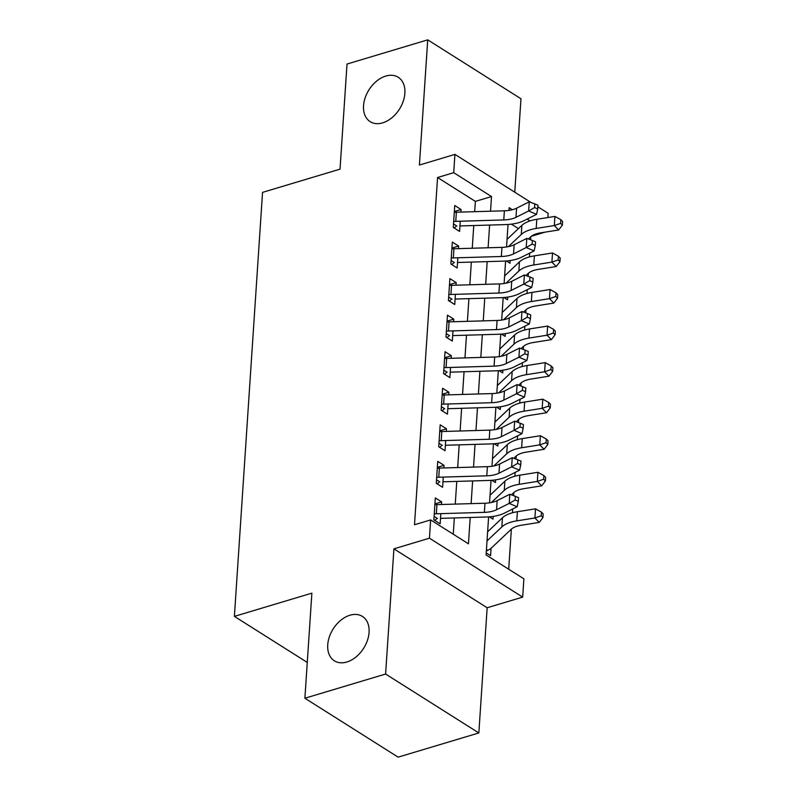 <?xml version="1.0" encoding="UTF-8"?>
<svg xmlns="http://www.w3.org/2000/svg" width="797" height="797" viewBox="0 0 797 797"><rect width="100%" height="100%" fill="white"/><g stroke="black" fill="none" stroke-linecap="round" stroke-linejoin="round"><path stroke-width="1.2" d="M349.953 615.224A26.261 18.042 122.3 0 1 362.426 616.42A26.261 18.042 122.3 0 1 367.407 640.439A26.261 18.042 122.3 0 1 346.844 662.008A26.261 18.042 122.3 0 1 334.371 660.813A26.261 18.042 122.3 0 1 329.39 636.793A26.261 18.042 122.3 0 1 349.953 615.224M385.768 76.074A26.261 18.042 122.3 0 1 398.231 77.269A26.261 18.042 122.3 0 1 403.222 101.289A26.261 18.042 122.3 0 1 382.66 122.858A26.261 18.042 122.3 0 1 370.187 121.672A26.261 18.042 122.3 0 1 365.205 97.642A26.261 18.042 122.3 0 1 385.768 76.074M488.611 516.894L486.09 554.951L523.888 578.831L522.673 597.112L429.434 538.194L430.639 519.913L468.447 543.803L470.19 517.482M487.156 607.752L393.917 548.844L385.599 674.033L304.892 698.232L398.131 757.15L478.848 732.951L487.156 607.752L522.673 597.112M514.762 192.207L520.969 98.768L427.72 39.85L419.411 165.039L454.918 154.389L531.171 202.568M537.875 206.802L548.167 213.307L547.888 217.541M531.33 236.271L545.128 232.126M508.705 569.237L511.365 529.138M512.451 512.77L512.71 508.974M513.587 495.664L513.796 492.586M514.882 476.217L515.131 472.422M516.018 459.112L516.227 456.033M517.313 439.665L517.562 435.869M518.448 422.559L518.648 419.481M519.734 403.113L519.993 399.317M520.869 386.007L521.079 382.929M522.165 366.56L522.414 362.765M523.3 349.455L523.509 346.376M524.595 330.008L524.844 326.212M525.731 312.902L525.93 309.824M527.026 293.455L527.275 289.66M528.162 276.35L528.361 273.271M529.447 256.903L529.706 253.107M530.583 239.797L530.792 236.719M385.599 674.033L478.848 732.951M304.892 698.232L311.866 593.147L234.388 616.38L262.542 192.376L340.03 169.143L347.014 64.049L427.72 39.85M441.448 504.511L441.618 501.901L435.321 497.926L433.867 519.853L440.163 523.838L440.841 513.647M443.879 467.959L444.049 465.348L437.752 461.373L436.288 483.301L442.594 487.286L443.271 477.094M446.3 431.406L446.479 428.796L440.173 424.821L438.719 446.748L445.025 450.733L445.692 440.542M448.731 394.854L448.9 392.244L442.604 388.269L441.149 410.196L447.446 414.181L448.123 403.989M451.162 358.301L451.331 355.691L445.035 351.716L443.57 373.644L449.877 377.629L450.554 367.437M453.583 321.749L453.762 319.139L447.456 315.164L446.001 337.091L452.307 341.076L452.985 330.885M456.014 285.196L456.193 282.586L449.887 278.611L448.432 300.539L454.728 304.524L455.406 294.332M458.444 248.644L458.614 246.034L452.317 242.059L450.863 263.986L457.159 267.971L457.837 257.78M506.374 260.978L509.99 263.259L510.17 260.539M503.943 297.53L507.559 299.811L507.739 297.092M501.512 334.082L505.139 336.364L505.318 333.644M499.091 370.635L502.708 372.916L502.887 370.197M496.661 407.187L500.277 409.469L500.456 406.749M494.23 443.74L497.846 446.021L498.035 443.301M491.809 480.292L495.425 482.574L495.604 479.854M489.378 516.845L492.994 519.126L493.174 516.406M518.429 228.6L511.395 224.156M486.22 552.929L490.563 555.678L491.062 548.306M474.683 211.683L475.371 201.392L437.563 177.512L414.5 524.755L430.639 519.913M453.264 534.209L454.34 517.95M455.256 504.102L456.771 481.398M457.687 467.55L459.202 444.846M460.118 430.998L461.622 408.293M462.549 394.445L464.053 371.741M464.97 357.893L466.484 335.188M467.401 321.34L468.905 298.636M469.832 284.788L471.336 262.083M472.252 248.236L473.767 225.531M460.875 212.092L461.045 209.481L454.738 205.506L453.284 227.434L459.59 231.419L460.267 221.227M234.388 616.38L307.263 662.427M393.917 548.844L429.434 538.194M437.563 177.512L453.712 172.67L454.918 154.389M512.371 209.731L509.153 207.698L508.974 210.418M508.038 224.475L506.543 246.97M505.607 261.027L504.112 283.523M503.176 297.58L501.682 320.075M500.755 334.132L499.261 356.628M498.324 370.685L496.83 393.18M495.893 407.237L494.399 429.732M493.473 443.79L491.978 466.285M491.042 480.342L489.547 502.837M530.045 220.899L527.136 219.065M490.534 211.215L491.51 196.55L453.712 172.67M471.117 503.634L472.621 480.93M473.538 467.082L475.052 444.377M475.968 430.529L477.473 407.825M478.399 393.977L479.904 371.272M480.82 357.425L482.334 334.72M483.251 320.872L484.755 298.168M485.682 284.32L487.186 261.615M488.103 247.767L489.617 225.063M475.371 201.392L491.51 196.55M454.35 211.494L461.045 209.481M451.919 248.046L458.614 246.034M449.488 284.599L456.193 282.586M447.057 321.151L453.762 319.139M444.636 357.704L451.331 355.691M442.205 394.256L448.9 392.244M439.775 430.808L446.479 428.796M437.354 467.361L444.049 465.348M434.923 503.913L441.618 501.901M455.784 226.707L454.101 227.952M454.29 212.361A14.356 6.466 3.8 0 1 456.372 212.221L504.381 210.806A20.513 9.235 -176.2 0 0 516.586 208.196L529.238 201.85L528.63 210.996L534.558 207.569L537.736 208.904L537.975 205.247L534.797 203.912L534.558 207.569M453.682 221.496A14.356 6.466 3.8 0 1 455.764 221.357L503.784 219.942A20.513 9.235 -176.2 0 0 515.978 217.332L528.63 210.996L536.57 214.333L523.918 220.679A30.774 13.858 3.8 0 1 505.617 224.595L459.949 225.94M453.523 223.937L456.87 226.059M536.57 214.333L537.736 208.904M534.797 203.912L529.238 201.85M528.381 238.99L530.603 236.888A20.513 9.235 3.8 0 1 540.555 232.863L558.677 229.974L554.323 225.551L536.202 228.44A30.774 13.858 -176.2 0 0 521.268 234.487L508.396 246.642M560.63 223.369L562.373 225.143L562.612 221.486L560.879 219.713L560.63 223.369L554.323 225.551L554.931 216.415L536.809 219.305A30.774 13.858 -176.2 0 0 521.876 225.352L507.051 239.359M554.931 216.415L560.879 219.713M562.373 225.143L558.677 229.974M453.354 263.259L451.67 264.504M451.859 248.913A14.356 6.466 3.8 0 1 453.941 248.774L501.961 247.359A20.513 9.235 -176.2 0 0 514.155 244.749L526.807 238.403L526.199 247.548L532.127 244.121L535.305 245.456L535.544 241.8L532.376 240.465L532.127 244.121M451.251 258.049A14.356 6.466 3.8 0 1 453.334 257.909L501.353 256.495A20.513 9.235 -176.2 0 0 513.557 253.884L526.199 247.548L534.139 250.886L521.487 257.232A30.774 13.858 3.8 0 1 503.186 261.147L457.518 262.492M451.092 260.489L454.449 262.612M534.139 250.886L535.305 245.456M532.376 240.465L526.807 238.403M450.933 299.811L449.249 301.057M449.428 285.465A14.356 6.466 3.8 0 1 451.52 285.326L499.53 283.911A20.513 9.235 -176.2 0 0 511.734 281.301L524.386 274.955L523.778 284.101L529.706 280.674L532.874 282.008L533.123 278.352L529.945 277.017L529.706 280.674M448.821 294.601A14.356 6.466 3.8 0 1 450.913 294.462L498.922 293.047A20.513 9.235 -176.2 0 0 511.126 290.437L523.778 284.101L531.709 287.438L519.056 293.784A30.774 13.858 3.8 0 1 500.755 297.699L455.097 299.044M448.661 297.042L452.019 299.164M531.709 287.438L532.874 282.008M529.945 277.017L524.386 274.955M448.502 336.364L446.818 337.609M447.007 322.018A14.356 6.466 3.8 0 1 449.09 321.878L497.099 320.464A20.513 9.235 -176.2 0 0 509.303 317.854L521.955 311.507L521.348 320.653L527.275 317.226L530.453 318.561L530.692 314.905L527.514 313.57L527.275 317.226M446.4 331.153A14.356 6.466 3.8 0 1 448.482 331.014L496.491 329.599A20.513 9.235 -176.2 0 0 508.695 326.989L521.348 320.653L529.288 323.99L516.635 330.337A30.774 13.858 3.8 0 1 498.334 334.252L452.666 335.597M446.23 333.594L449.588 335.716M529.288 323.99L530.453 318.561M527.514 313.57L521.955 311.507M446.071 372.916L444.387 374.162M444.577 358.57A14.356 6.466 3.8 0 1 446.659 358.431L494.678 357.016A20.513 9.235 -176.2 0 0 506.872 354.406L519.524 348.06L518.917 357.205L524.844 353.778L528.022 355.113L528.262 351.457L525.093 350.122L524.844 353.778M443.969 367.706A14.356 6.466 3.8 0 1 446.051 367.566L494.07 366.152A20.513 9.235 -176.2 0 0 506.264 363.542L518.917 357.205L526.857 360.543L514.204 366.889A30.774 13.858 3.8 0 1 495.903 370.804L450.235 372.149M443.809 370.147L447.167 372.269M526.857 360.543L528.022 355.113M525.093 350.122L519.524 348.06M525.95 275.543L528.172 273.441A20.513 9.235 3.8 0 1 538.124 269.416L556.246 266.527L551.903 262.103L533.771 264.993A30.774 13.858 -176.2 0 0 518.847 271.04L505.975 283.194M558.209 259.922L559.942 261.695L560.191 258.039L558.448 256.265L558.209 259.922L551.903 262.103L552.51 252.968L534.379 255.857A30.774 13.858 -176.2 0 0 519.455 261.904L504.621 275.911M552.51 252.968L558.448 256.265M559.942 261.695L556.246 266.527M523.519 312.095L525.741 309.993A20.513 9.235 3.8 0 1 535.694 305.968L553.825 303.079L549.472 298.656L531.35 301.545A30.774 13.858 -176.2 0 0 516.416 307.592L503.545 319.746M555.778 296.474L557.521 298.247L557.761 294.591L556.017 292.818L555.778 296.474L549.472 298.656L550.079 289.52L531.958 292.409A30.774 13.858 -176.2 0 0 517.024 298.457L502.19 312.464M550.079 289.52L556.017 292.818M557.521 298.247L553.825 303.079M521.099 348.648L523.31 346.546A20.513 9.235 3.8 0 1 533.273 342.521L551.394 339.632L547.041 335.208L528.919 338.097A30.774 13.858 -176.2 0 0 513.985 344.145L501.114 356.299M553.347 333.026L555.091 334.8L555.33 331.144L553.596 329.37L553.347 333.026L547.041 335.208L547.649 326.073L529.527 328.962A30.774 13.858 -176.2 0 0 514.593 335.009L499.769 349.016M547.649 326.073L553.596 329.37M555.091 334.8L551.394 339.632M518.668 385.2L520.889 383.098A20.513 9.235 3.8 0 1 530.842 379.073L548.964 376.184L544.62 371.761L526.488 374.65A30.774 13.858 -176.2 0 0 511.564 380.697L498.683 392.851M550.926 369.579L552.66 371.352L552.909 367.696L551.165 365.923L550.926 369.579L544.62 371.761L545.218 362.625L527.096 365.514A30.774 13.858 -176.2 0 0 512.172 371.561L497.338 385.569M545.218 362.625L551.165 365.923M552.66 371.352L548.964 376.184M443.65 409.469L441.966 410.714M442.146 395.123A14.356 6.466 3.8 0 1 444.228 394.983L492.247 393.569A20.513 9.235 -176.2 0 0 504.451 390.958L517.094 384.612L516.496 393.758L522.414 390.331L525.592 391.666L525.831 388.009L522.663 386.675L522.414 390.331M441.538 404.258A14.356 6.466 3.8 0 1 443.63 404.119L491.639 402.704A20.513 9.235 -176.2 0 0 503.843 400.094L516.496 393.758L524.426 397.095L511.774 403.441A30.774 13.858 3.8 0 1 493.473 407.357L447.814 408.702M441.379 406.699L444.736 408.821M524.426 397.095L525.592 391.666M522.663 386.675L517.094 384.612M516.237 421.752L518.458 419.65A20.513 9.235 3.8 0 1 528.411 415.626L546.533 412.736L542.189 408.313L524.067 411.202A30.774 13.858 -176.2 0 0 509.134 417.249L496.262 429.404M548.495 406.131L550.239 407.905L550.478 404.248L548.734 402.475L548.495 406.131L542.189 408.313L542.797 399.177L524.675 402.067A30.774 13.858 -176.2 0 0 509.741 408.114L494.907 422.121M542.797 399.177L548.734 402.475M550.239 407.905L546.533 412.736M441.219 446.021L439.536 447.266M439.725 431.675A14.356 6.466 3.8 0 1 441.807 431.536L489.816 430.121A20.513 9.235 -176.2 0 0 502.02 427.511L514.673 421.165L514.065 430.31L519.993 426.883L523.161 428.218L523.41 424.562L520.232 423.227L519.993 426.883M439.117 440.811A14.356 6.466 3.8 0 1 441.199 440.671L489.209 439.257A20.513 9.235 -176.2 0 0 501.413 436.646L514.065 430.31L521.995 433.648L509.353 439.994A30.774 13.858 3.8 0 1 491.052 443.909L445.384 445.254M438.948 443.252L442.305 445.374M521.995 433.648L523.161 428.218M520.232 423.227L514.673 421.165M513.816 458.305L516.028 456.203A20.513 9.235 3.8 0 1 525.98 452.178L544.112 449.289L539.758 444.865L521.636 447.755A30.774 13.858 -176.2 0 0 506.703 453.802L493.831 465.956M546.065 442.684L547.808 444.457L548.047 440.801L546.314 439.027L546.065 442.684L539.758 444.865L540.366 435.73L522.244 438.619A30.774 13.858 -176.2 0 0 507.31 444.666L492.476 458.673M540.366 435.73L546.314 439.027M547.808 444.457L544.112 449.289M438.788 482.574L437.105 483.819M437.294 468.228A14.356 6.466 3.8 0 1 439.376 468.088L487.395 466.673A20.513 9.235 -176.2 0 0 499.589 464.063L512.242 457.717L511.634 466.863L517.562 463.436L520.74 464.771L520.979 461.114L517.801 459.779L517.562 463.436M436.686 477.363A14.356 6.466 3.8 0 1 438.768 477.224L486.788 475.809A20.513 9.235 -176.2 0 0 498.982 473.199L511.634 466.863L519.574 470.2L506.922 476.546A30.774 13.858 3.8 0 1 488.621 480.461L442.953 481.806M436.527 479.804L439.884 481.926M519.574 470.2L520.74 464.771M517.801 459.779L512.242 457.717M511.385 494.857L513.607 492.755A20.513 9.235 3.8 0 1 523.559 488.73L541.681 485.841L537.327 481.418L519.206 484.307A30.774 13.858 -176.2 0 0 504.282 490.354L491.4 502.508M543.644 479.236L545.377 481.009L545.626 477.353L543.883 475.58L543.644 479.236L537.327 481.418L537.935 472.282L519.813 475.171A30.774 13.858 -176.2 0 0 504.88 481.219L490.055 495.226M537.935 472.282L543.883 475.58M545.377 481.009L541.681 485.841M436.367 519.126L434.674 520.371M434.863 504.78A14.356 6.466 3.8 0 1 436.945 504.64L484.965 503.226A20.513 9.235 -176.2 0 0 497.169 500.616L509.811 494.27L509.203 503.415L515.131 499.988L518.309 501.323L518.548 497.667L515.38 496.332L515.131 499.988M434.255 513.916A14.356 6.466 3.8 0 1 436.338 513.776L484.357 512.361A20.513 9.235 -176.2 0 0 496.561 509.751L509.203 503.415L517.143 506.753L504.491 513.099A30.774 13.858 3.8 0 1 486.19 517.014L440.532 518.359M434.096 516.356L437.453 518.478M517.143 506.753L518.309 501.323M515.38 496.332L509.811 494.27M486.449 549.442L487.714 550.239L486.329 551.295M487.714 550.239A14.356 6.466 -176.2 0 0 491.032 548.336L511.176 529.308A20.513 9.235 3.8 0 1 521.128 525.283L539.25 522.394L534.907 517.98L516.775 520.859A30.774 13.858 -176.2 0 0 501.851 526.907L487.017 540.914M541.213 515.789L542.946 517.562L543.195 513.906L541.452 512.132L541.213 515.789L534.907 517.98L535.514 508.835L517.383 511.724A30.774 13.858 -176.2 0 0 502.459 517.771L487.625 531.778M535.514 508.835L541.452 512.132M542.946 517.562L539.25 522.394M504.381 210.806L503.784 219.942M516.586 208.196L515.978 217.332M456.372 212.221L455.764 221.357M536.202 228.44L536.809 219.305M521.268 234.487L521.876 225.352M501.961 247.359L501.353 256.495M514.155 244.749L513.557 253.884M453.941 248.774L453.334 257.909M499.53 283.911L498.922 293.047M511.734 281.301L511.126 290.437M451.52 285.326L450.913 294.462M497.099 320.464L496.491 329.599M509.303 317.854L508.695 326.989M449.09 321.878L448.482 331.014M494.678 357.016L494.07 366.152M506.872 354.406L506.264 363.542M446.659 358.431L446.051 367.566M533.771 264.993L534.379 255.857M518.847 271.04L519.455 261.904M531.35 301.545L531.958 292.409M516.416 307.592L517.024 298.457M528.919 338.097L529.527 328.962M513.985 344.145L514.593 335.009M526.488 374.65L527.096 365.514M511.564 380.697L512.172 371.561M492.247 393.569L491.639 402.704M504.451 390.958L503.843 400.094M444.228 394.983L443.63 404.119M524.067 411.202L524.675 402.067M509.134 417.249L509.741 408.114M489.816 430.121L489.209 439.257M502.02 427.511L501.413 436.646M441.807 431.536L441.199 440.671M521.636 447.755L522.244 438.619M506.703 453.802L507.31 444.666M487.395 466.673L486.788 475.809M499.589 464.063L498.982 473.199M439.376 468.088L438.768 477.224M519.206 484.307L519.813 475.171M504.282 490.354L504.88 481.219M484.965 503.226L484.357 512.361M497.169 500.616L496.561 509.751M436.945 504.64L436.338 513.776M516.775 520.859L517.383 511.724M501.851 526.907L502.459 517.771"/></g></svg>
